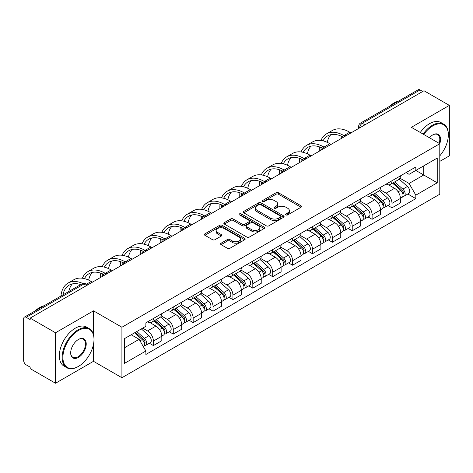 <?xml version="1.0" encoding="UTF-8"?>
<svg xmlns="http://www.w3.org/2000/svg" width="473" height="473" viewBox="0 0 473 473"><rect width="100%" height="100%" fill="white"/><g stroke="black" fill="none" stroke-linecap="round" stroke-linejoin="round"><path stroke-width="0.71" d="M285.988 214.902A1.236 0.715 0 0 0 287.738 214.902L301.035 207.227A1.768 1.023 0 0 0 301.549 206.506A1.768 1.023 0 0 0 301.035 205.785L278.514 192.783A1.768 1.023 0 0 0 276.013 192.783L262.716 200.457A1.236 0.715 0 0 0 262.355 200.96A1.236 0.715 0 0 0 262.716 201.468A1.236 0.715 0 0 0 264.472 201.468L266.193 200.475A5.664 3.27 0 0 1 274.198 200.475L276.072 201.557A5.664 3.27 0 0 1 277.734 203.869A5.664 3.27 0 0 1 276.072 206.181L274.352 207.174A1.236 0.715 0 0 0 273.991 207.682A1.236 0.715 0 0 0 274.352 208.185A1.236 0.715 0 0 0 276.108 208.185L277.822 207.192A5.664 3.27 0 0 1 285.834 207.192L287.708 208.274A5.664 3.27 0 0 1 289.37 210.586A5.664 3.27 0 0 1 287.708 212.897L285.988 213.891A1.236 0.715 0 0 0 285.627 214.399A1.236 0.715 0 0 0 285.988 214.902L285.988 213.891M221.092 243.199A1.768 1.023 0 0 0 220.572 243.92A1.768 1.023 0 0 0 221.092 244.642L227.407 248.29A1.768 1.023 0 0 0 229.908 248.29L244.671 239.77A1.768 1.023 0 0 0 245.191 239.042A1.768 1.023 0 0 0 244.671 238.321L222.15 225.319A1.768 1.023 0 0 0 219.649 225.319L204.886 233.845A1.768 1.023 0 0 0 204.371 234.567A1.768 1.023 0 0 0 204.886 235.288L212.519 239.693A1.768 1.023 0 0 0 215.02 239.693L221.34 236.045A1.768 1.023 0 0 0 221.861 235.323A1.768 1.023 0 0 0 221.34 234.602L217.556 232.42A4.73 2.732 0 0 1 216.167 230.487A4.73 2.732 0 0 1 219.094 227.962A4.73 2.732 0 0 1 224.249 228.554L239.072 237.115A4.73 2.732 0 0 1 240.461 239.042A4.73 2.732 0 0 1 237.541 241.567A4.73 2.732 0 0 1 232.379 240.976L229.908 239.551A1.768 1.023 0 0 0 227.407 239.551L221.092 243.199L221.092 244.642M121.916 327.245L93.494 310.838L55.512 332.767L30.148 318.122L423.985 90.745L449.35 105.384L411.368 127.314L439.789 143.721L121.916 327.245L121.916 377.726L439.789 194.202L439.789 143.721M266.317 225.828A1.768 1.023 0 0 0 268.818 225.828L283.581 217.302A1.768 1.023 0 0 0 284.096 216.581A1.768 1.023 0 0 0 283.581 215.859L261.061 202.858A1.768 1.023 0 0 0 258.56 202.858L243.796 211.384A1.768 1.023 0 0 0 243.276 212.105A1.768 1.023 0 0 0 243.796 212.826L266.317 225.828M239.977 215.168A1.236 0.715 0 0 1 241.23 215.345L241.23 213.873L264.129 227.093A1.768 1.023 0 0 1 264.644 227.815A1.768 1.023 0 0 1 264.129 228.536L249.366 237.062A1.768 1.023 0 0 1 246.859 237.062L224.344 224.06L224.344 222.612A1.768 1.023 0 0 0 223.824 223.333A1.768 1.023 0 0 0 224.344 224.06M224.344 222.612L230.658 218.964A1.768 1.023 0 0 1 233.165 218.964L242.294 224.237A1.768 1.023 0 0 0 244.795 224.237L248.987 221.819A1.768 1.023 0 0 0 249.508 221.098A1.768 1.023 0 0 0 248.987 220.377L239.48 214.884A1.236 0.715 0 0 1 239.119 214.381A1.236 0.715 0 0 1 239.882 213.719A1.236 0.715 0 0 1 241.23 213.873M55.512 332.767L55.512 383.248L30.148 368.603L30.148 367.131L26.198 364.849A3.607 2.081 -120 0 1 23.65 360.432L23.65 318.784A3.607 2.081 -120 0 1 24.395 317.135L82.136 283.8A3.607 2.081 60 0 1 83.934 283.977L26.198 317.312A3.607 2.081 -120 0 0 24.395 317.135M439.789 161.388L449.35 155.865L449.35 105.384M55.512 383.248L93.494 361.319L121.916 377.726M30.148 318.122L30.148 319.594L26.198 317.312M364.973 124.813L362.3 123.27A3.607 2.081 60 0 0 360.497 123.086L418.233 89.752A3.607 2.081 60 0 1 420.036 89.935L362.3 123.27A3.607 2.081 120 0 0 359.752 127.68L359.752 127.828M422.714 91.478L420.036 89.935M391.993 180.739A8.289 4.789 60 0 1 390.278 184.458L398.692 179.604A8.289 4.789 -120 0 0 400.406 175.879M380.055 189.667L386.134 193.173A8.289 4.789 60 0 1 391.993 203.331L400.406 198.471A8.289 4.789 -120 0 0 394.547 188.319L388.522 184.842M400.406 198.471L400.406 202.958L391.993 207.818L387.961 205.489M390.278 184.458A8.289 4.789 60 0 1 386.199 184.086M391.993 203.331L391.993 207.818M372.109 192.215A8.289 4.789 60 0 1 370.394 195.94L378.808 191.08A8.289 4.789 -120 0 0 380.523 187.361M368.077 216.971L372.115 219.295L380.523 214.44L380.523 209.953A8.289 4.789 -120 0 0 374.663 199.795L368.638 196.319M370.394 195.94A8.289 4.789 60 0 1 366.315 195.568M360.172 201.143L366.25 204.655A8.289 4.789 60 0 1 372.115 214.807L372.115 219.295M352.231 203.697A8.289 4.789 60 0 1 350.511 207.416L358.924 202.562A8.289 4.789 -120 0 0 360.639 198.837M348.193 228.447L352.231 230.777L360.639 225.923L360.639 221.429A8.289 4.789 -120 0 0 354.78 211.277L348.755 207.801M350.511 207.416A8.289 4.789 60 0 1 346.431 207.044M340.288 212.625L346.366 216.131A8.289 4.789 60 0 1 352.231 226.289L352.231 230.777M332.348 215.174A8.289 4.789 60 0 1 330.627 218.898L339.04 214.038A8.289 4.789 -120 0 0 340.755 210.319M328.315 239.929L332.348 242.253L340.761 237.399L340.761 232.911A8.289 4.789 -120 0 0 334.896 222.753L328.877 219.277M330.627 218.898A8.289 4.789 60 0 1 326.547 218.526M320.41 224.101L326.482 227.614A8.289 4.789 60 0 1 332.348 237.765L332.348 242.253M312.464 226.656A8.289 4.789 60 0 1 310.743 230.375L319.157 225.52A8.289 4.789 -120 0 0 320.877 221.796M308.431 251.405L312.464 253.735L320.877 248.881L320.877 244.387A8.289 4.789 -120 0 0 315.012 234.236L308.993 230.759M310.743 230.375A8.289 4.789 60 0 1 306.664 230.002M300.526 235.584L306.599 239.09A8.289 4.789 60 0 1 312.464 249.247L312.464 253.735M292.58 238.132A8.289 4.789 60 0 1 290.865 241.857L299.273 237.003A8.289 4.789 -120 0 0 300.994 233.278M288.548 262.887L292.58 265.217L300.994 260.357L300.994 255.869A8.289 4.789 -120 0 0 295.128 245.712L289.109 242.235M290.865 241.857A8.289 4.789 60 0 1 286.78 241.484M280.643 247.066L286.715 250.572A8.289 4.789 60 0 1 292.58 260.724L292.58 265.217M272.696 249.614A8.289 4.789 60 0 1 270.982 253.333L279.389 248.479A8.289 4.789 -120 0 0 281.11 244.76M268.664 274.364L272.696 276.693L281.11 271.839L281.11 267.346A8.289 4.789 -120 0 0 275.245 257.194L269.226 253.717M270.982 253.333A8.289 4.789 60 0 1 266.896 252.96M260.759 258.542L266.837 262.048A8.289 4.789 60 0 1 272.696 272.206L272.696 276.693M252.813 261.096A8.289 4.789 60 0 1 251.098 264.815L259.511 259.961A8.289 4.789 -120 0 0 261.226 256.236M248.78 285.846L252.813 288.175L261.226 283.315L261.226 278.828A8.289 4.789 -120 0 0 255.361 268.67L249.342 265.199M251.098 264.815A8.289 4.789 60 0 1 247.012 264.442M240.875 270.024L246.953 273.53A8.289 4.789 60 0 1 252.813 283.682L252.813 288.175M232.929 272.572A8.289 4.789 60 0 1 231.214 276.297L239.628 271.437A8.289 4.789 -120 0 0 241.342 267.718M228.897 297.322L232.929 299.651L241.342 294.797L241.342 290.31A8.289 4.789 -120 0 0 235.483 280.152L229.458 276.675M231.214 276.297A8.289 4.789 60 0 1 227.135 275.919M220.992 281.5L227.07 285.006A8.289 4.789 60 0 1 232.929 295.164L232.929 299.651M213.045 284.054A8.289 4.789 60 0 1 211.33 287.773L219.744 282.919A8.289 4.789 -120 0 0 221.459 279.194M209.013 308.804L213.051 311.133L221.459 306.273L221.459 301.786A8.289 4.789 -120 0 0 215.599 291.634L209.574 288.158M211.33 287.773A8.289 4.789 60 0 1 207.251 287.401M201.108 292.982L207.186 296.488A8.289 4.789 60 0 1 213.051 306.64L213.051 311.133M193.167 295.53A8.289 4.789 60 0 1 191.447 299.255L199.86 294.395A8.289 4.789 -120 0 0 201.575 290.676M189.129 320.28L193.167 322.61L201.575 317.755L201.575 313.268A8.289 4.789 -120 0 0 195.716 303.11L189.691 299.634M191.447 299.255A8.289 4.789 60 0 1 187.367 298.877M181.224 304.458L187.302 307.964A8.289 4.789 60 0 1 193.167 318.122L193.167 322.61M173.284 307.012A8.289 4.789 60 0 1 171.563 310.731L179.977 305.877A8.289 4.789 -120 0 0 181.691 302.152M169.251 331.762L173.284 334.092L181.697 329.232L181.697 324.744A8.289 4.789 -120 0 0 175.832 314.592L169.813 311.116M171.563 310.731A8.289 4.789 60 0 1 167.483 310.359M161.346 315.94L167.418 319.446A8.289 4.789 60 0 1 173.284 329.604L173.284 334.092M153.4 318.489A8.289 4.789 60 0 1 151.679 322.214L160.093 317.353A8.289 4.789 -120 0 0 161.813 313.634M149.367 343.238L153.4 345.568L161.813 340.714L161.813 336.226A8.289 4.789 -120 0 0 155.948 326.068L149.929 322.592M151.679 322.214A8.289 4.789 60 0 1 147.6 321.835M142.692 328.132L147.535 330.929A8.289 4.789 60 0 1 153.4 341.08L153.4 345.568M406.076 172.604L409.074 174.336L437.241 158.071L423.731 165.875L423.731 174.998L409.074 183.459L399.939 178.185M124.464 347.779L139.127 339.312L145.879 351.013L124.464 363.376L124.464 338.65L145.879 326.287L145.879 322.828L415.832 166.975L415.832 170.434L437.241 182.797L415.832 195.16L409.074 183.459M437.241 158.071L437.241 182.797M145.879 351.013L145.879 354.472L415.832 198.619L415.832 195.16M93.494 310.838L93.494 334.701M93.494 344.314L93.494 361.319M139.127 339.312L131.222 334.754M407.844 194.007L415.832 198.619M286.484 215.079L287.708 214.37A5.664 3.27 0 0 0 289.37 212.058L289.37 210.586M277.734 203.869L277.734 205.341A5.664 3.27 0 0 1 276.072 207.653L274.848 208.362M301.011 207.239L278.514 194.255A1.768 1.023 0 0 0 276.013 194.255L263.213 201.64M283.558 217.32L261.061 204.33A1.768 1.023 0 0 0 258.56 204.33L243.82 212.838M280.454 217.089A1.236 0.715 0 0 0 280.814 216.581A1.236 0.715 0 0 0 280.454 216.078L260.688 204.661A1.236 0.715 0 0 0 258.932 204.661L257.123 205.714A5.664 3.27 0 0 0 255.461 208.025A5.664 3.27 0 0 0 257.123 210.331L270.633 218.136A5.664 3.27 0 0 0 278.638 218.136L280.454 217.089L280.454 218.561A1.236 0.715 0 0 0 280.814 218.053L280.814 216.581M255.461 208.025L255.461 209.492A5.664 3.27 0 0 0 257.123 211.803L257.123 210.331M280.454 218.561L278.638 219.608A5.664 3.27 0 0 1 270.633 219.608L257.123 211.803M224.368 224.072L230.658 220.436L230.658 218.964M249.508 221.098L249.508 222.57A1.768 1.023 0 0 1 248.987 223.291L244.795 225.71A1.768 1.023 0 0 1 242.294 225.71L233.165 220.436A1.768 1.023 0 0 0 230.658 220.436M241.23 215.345L264.105 228.548M251.772 229.712A4.73 2.732 0 0 0 256.928 230.304A4.73 2.732 0 0 0 259.848 227.779A4.73 2.732 0 0 0 258.465 225.846L253.244 222.83A1.768 1.023 0 0 0 250.737 222.83L246.551 225.249A1.768 1.023 0 0 0 246.031 225.97A1.768 1.023 0 0 0 246.551 226.691L251.772 229.712L251.772 231.179A4.73 2.732 0 0 0 256.928 231.776A4.73 2.732 0 0 0 259.848 229.251L259.848 227.779M246.031 225.97L246.031 227.442A1.768 1.023 0 0 0 246.551 228.163L246.551 226.691M251.772 231.179L246.551 228.163M240.461 239.042L240.461 240.515A4.73 2.732 0 0 1 237.541 243.039A4.73 2.732 0 0 1 232.379 242.448L229.908 241.023A1.768 1.023 0 0 0 227.407 241.023L221.116 244.659M216.167 230.487L216.167 231.959A4.73 2.732 0 0 0 217.556 233.893L217.556 232.42M221.317 236.062L217.556 233.893M244.671 238.321L244.671 239.77L222.15 226.792A1.768 1.023 0 0 0 219.649 226.792L204.91 235.306M392.572 183.134L400.672 190.365A4.505 2.602 60 0 1 402.085 197.336L400.406 198.305M392.785 183.329L396.599 185.528M393.388 182.667L402.405 190.708A2.164 1.248 60 0 1 403.085 194.054A2.164 1.248 60 0 1 402.884 194.131M394.736 181.886L402.836 189.117A4.505 2.602 60 0 1 404.255 196.082A4.505 2.602 60 0 1 402.895 196.23M399.253 179.172L407.424 186.468A4.505 2.602 60 0 1 408.843 193.433L404.255 196.082M350.954 132.907L349.742 132.209A34.789 20.085 -120 0 0 332.348 130.483L326.488 133.871A34.789 20.085 -120 0 0 320.954 140.469M344.031 135.68L343.883 135.591A34.789 20.085 -120 0 0 326.488 133.871M319.417 146.872A34.789 20.085 -120 0 0 319.281 149.793L319.281 151.194M320.942 150.237A32.442 18.731 60 0 1 321.12 147.535M323.053 140.865A32.442 18.731 60 0 1 327.659 135.899A32.442 18.731 60 0 1 342.351 136.679M327.263 142.349A32.442 18.731 60 0 1 330.858 134.669M372.689 194.616L380.789 201.847A4.505 2.602 60 0 1 382.202 208.812L380.523 209.781M372.901 194.805L376.715 197.01M373.504 194.143L382.521 202.19A2.164 1.248 60 0 1 383.201 205.53A2.164 1.248 60 0 1 383 205.613M374.853 193.362L382.959 200.593A4.505 2.602 60 0 1 384.372 207.564A4.505 2.602 60 0 1 383.012 207.706M379.37 190.654L387.547 197.945A4.505 2.602 60 0 1 388.96 204.915L384.372 207.564M352.805 206.098L360.905 213.323A4.505 2.602 60 0 1 362.318 220.294L360.639 221.263M353.018 206.287L356.831 208.487M353.621 205.625L362.637 213.666A2.164 1.248 60 0 1 363.317 217.012A2.164 1.248 60 0 1 363.116 217.089M354.969 204.844L363.075 212.075A4.505 2.602 60 0 1 364.488 219.04A4.505 2.602 60 0 1 363.128 219.188M359.486 202.131L367.663 209.427A4.505 2.602 60 0 1 369.076 216.392L364.488 219.04M331.07 144.389L329.858 143.686A34.789 20.085 -120 0 0 312.47 141.965L306.605 145.347A34.789 20.085 -120 0 0 301.07 151.951M324.147 147.156L323.999 147.073A34.789 20.085 -120 0 0 306.605 145.347M299.539 158.354A34.789 20.085 -120 0 0 299.397 161.275L299.397 162.671M301.059 161.713A32.442 18.731 60 0 1 301.236 159.011M303.169 152.347A32.442 18.731 60 0 1 307.775 147.381A32.442 18.731 60 0 1 322.468 148.161M307.379 153.826A32.442 18.731 60 0 1 310.974 146.151M311.187 155.865L309.981 155.168A34.789 20.085 -120 0 0 292.586 153.441L286.721 156.829A34.789 20.085 -120 0 0 281.187 163.433M304.263 158.638L304.115 158.55A34.789 20.085 -120 0 0 286.721 156.829M279.655 169.837A34.789 20.085 -120 0 0 279.513 172.751L279.513 174.153M281.175 173.195A32.442 18.731 60 0 1 281.352 170.493M283.286 163.824A32.442 18.731 60 0 1 287.891 158.857A32.442 18.731 60 0 1 302.584 159.638M287.495 165.308A32.442 18.731 60 0 1 291.09 157.627M439.789 155.854A21.989 12.694 120 0 0 448.333 134.894A21.989 12.694 120 0 0 432.783 125.919A21.989 12.694 120 0 0 423.755 134.462M423.099 134.084A22.533 13.008 -60 0 1 432.399 125.256A22.533 13.008 -60 0 1 443.662 124.139A22.533 13.008 -60 0 1 448.333 134.45A22.533 13.008 -60 0 1 448.327 134.675M429.407 137.732A10.997 6.35 -60 0 1 432.783 134.894L432.783 134.894A10.997 6.35 -60 0 1 439.784 143.721M439.115 143.337A10.453 6.037 120 0 0 437.626 134.598A10.453 6.037 120 0 0 432.588 135.006M389.356 106.431A22.533 13.008 -60 0 1 393.908 103.031A22.533 13.008 -60 0 1 398.461 101.169M420.29 132.47A22.533 13.008 -60 0 1 429.596 123.636A22.533 13.008 -60 0 1 440.86 122.519L443.662 124.139M78.075 366.616L78.453 366.392A21.989 12.694 120 0 0 94.003 339.46A21.989 12.694 120 0 0 78.453 330.485A21.989 12.694 120 0 0 62.909 357.417A21.989 12.694 120 0 0 78.453 366.392L78.075 366.616A22.533 13.008 -60 0 1 66.805 367.734A22.533 13.008 -60 0 1 63.352 349.677A22.533 13.008 -60 0 1 78.075 329.823A22.533 13.008 -60 0 1 89.338 328.705A22.533 13.008 -60 0 1 94.003 339.023A22.533 13.008 -60 0 1 94.003 339.242M78.453 339.46L78.453 339.46A10.997 6.35 -60 0 1 86.228 343.948A10.997 6.35 -60 0 1 78.453 357.417A10.997 6.35 -60 0 1 70.678 352.929A10.997 6.35 -60 0 1 78.453 339.46L78.453 339.46M70.684 352.704A10.453 6.037 120 0 0 72.848 357.275A10.453 6.037 120 0 0 78.075 356.754A10.453 6.037 120 0 0 84.904 347.543A10.453 6.037 120 0 0 83.301 339.165A10.453 6.037 120 0 0 78.264 339.579M35.026 310.998A22.533 13.008 -60 0 1 39.584 307.598A22.533 13.008 -60 0 1 44.137 305.735M66.805 367.734L64.003 366.114A22.533 13.008 -60 0 1 60.55 348.057A22.533 13.008 -60 0 1 75.272 328.203A22.533 13.008 -60 0 1 86.535 327.085L89.338 328.705M332.921 217.574L341.021 224.805A4.505 2.602 60 0 1 342.44 231.77L340.755 232.746M333.134 217.763L336.947 219.969M333.737 217.101L342.754 225.148A2.164 1.248 60 0 1 343.433 228.494A2.164 1.248 60 0 1 343.238 228.571M335.085 216.321L343.191 223.552A4.505 2.602 60 0 1 344.604 230.522A4.505 2.602 60 0 1 343.244 230.664M339.608 213.613L347.779 220.903A4.505 2.602 60 0 1 349.192 227.874L344.604 230.522M313.037 229.056L321.137 236.281A4.505 2.602 60 0 1 322.556 243.252L320.871 244.222M313.25 229.245L317.064 231.445M313.853 228.583L322.87 236.624A2.164 1.248 60 0 1 323.55 239.971A2.164 1.248 60 0 1 323.355 240.048M315.207 227.803L323.307 235.034A4.505 2.602 60 0 1 324.72 241.999A4.505 2.602 60 0 1 323.361 242.146M319.724 225.089L327.895 232.385A4.505 2.602 60 0 1 329.309 239.35L324.72 241.999M293.154 240.532L301.26 247.763A4.505 2.602 60 0 1 302.673 254.728L300.988 255.704M293.372 240.727L297.186 242.927M293.975 240.059L302.986 248.106A2.164 1.248 60 0 1 303.666 251.453A2.164 1.248 60 0 1 303.471 251.53M295.323 239.285L303.424 246.51A4.505 2.602 60 0 1 304.837 253.481A4.505 2.602 60 0 1 303.477 253.623M299.841 236.571L308.012 243.861A4.505 2.602 60 0 1 309.425 250.832L304.837 253.481M291.303 167.347L290.097 166.644A34.789 20.085 -120 0 0 272.702 164.923L266.837 168.305A34.789 20.085 -120 0 0 261.303 174.909M284.379 170.12L284.232 170.032A34.789 20.085 -120 0 0 266.837 168.305M259.772 181.313A34.789 20.085 -120 0 0 259.636 184.234L259.636 185.629M261.297 184.671A32.442 18.731 60 0 1 261.468 181.969M263.402 175.306A32.442 18.731 60 0 1 268.008 170.339A32.442 18.731 60 0 1 282.7 171.12M267.612 176.784A32.442 18.731 60 0 1 271.206 169.109M271.425 178.824L270.213 178.126A34.789 20.085 -120 0 0 252.819 176.399L246.953 179.787A34.789 20.085 -120 0 0 241.419 186.392M264.502 181.597L264.348 181.508A34.789 20.085 -120 0 0 246.953 179.787M239.888 192.795A34.789 20.085 -120 0 0 239.752 195.716L239.752 197.111M241.413 196.153A32.442 18.731 60 0 1 241.591 193.451M243.518 186.782A32.442 18.731 60 0 1 248.124 181.815A32.442 18.731 60 0 1 262.817 182.596M247.734 188.266A32.442 18.731 60 0 1 251.323 180.585M251.541 190.306L250.329 189.602A34.789 20.085 -120 0 0 232.935 187.882L227.07 191.269A34.789 20.085 -120 0 0 221.535 197.868M244.618 193.079L244.464 192.99A34.789 20.085 -120 0 0 227.07 191.269M220.004 204.271A34.789 20.085 -120 0 0 219.868 207.192L219.868 208.587M221.53 207.629A32.442 18.731 60 0 1 221.707 204.927M223.64 198.264A32.442 18.731 60 0 1 228.246 193.297A32.442 18.731 60 0 1 242.933 194.078M227.85 199.742A32.442 18.731 60 0 1 231.445 192.068M273.27 252.014L281.376 259.239A4.505 2.602 60 0 1 282.789 266.21L281.11 267.18M273.489 252.204L277.302 254.403M274.092 251.541L283.102 259.582A2.164 1.248 60 0 1 283.782 262.929A2.164 1.248 60 0 1 283.587 263.006M275.44 250.761L283.54 257.992A4.505 2.602 60 0 1 284.953 264.957A4.505 2.602 60 0 1 283.593 265.105M279.957 248.047L288.128 255.343A4.505 2.602 60 0 1 289.541 262.308L284.953 264.957M231.658 201.782L230.446 201.084A34.789 20.085 -120 0 0 213.051 199.364L207.192 202.746A34.789 20.085 -120 0 0 201.652 209.35M224.734 204.555L224.58 204.466A34.789 20.085 -120 0 0 207.192 202.746M200.12 215.753A34.789 20.085 -120 0 0 199.984 218.674L199.984 220.069M201.646 219.111A32.442 18.731 60 0 1 201.823 216.409M203.757 209.74A32.442 18.731 60 0 1 208.362 204.774A32.442 18.731 60 0 1 223.049 205.554M207.966 211.224A32.442 18.731 60 0 1 211.561 203.544M253.392 263.491L261.492 270.722A4.505 2.602 60 0 1 262.905 277.686L261.226 278.662M253.605 263.686L257.418 265.885M254.208 263.018L263.225 271.064A2.164 1.248 60 0 1 263.899 274.411A2.164 1.248 60 0 1 263.703 274.488M255.556 262.243L263.656 269.468A4.505 2.602 60 0 1 265.075 276.439A4.505 2.602 60 0 1 263.709 276.581M260.073 259.529L268.244 266.819A4.505 2.602 60 0 1 269.663 273.79L265.075 276.439M211.774 213.264L210.562 212.566A34.789 20.085 -120 0 0 193.167 210.84L187.308 214.228A34.789 20.085 -120 0 0 181.774 220.826M204.85 216.037L204.703 215.948A34.789 20.085 -120 0 0 187.308 214.228M180.237 227.229A34.789 20.085 -120 0 0 180.101 230.15L180.101 231.551M181.762 230.588A32.442 18.731 60 0 1 181.939 227.891M183.873 221.222A32.442 18.731 60 0 1 188.479 216.256A32.442 18.731 60 0 1 203.165 217.036M188.083 222.7A32.442 18.731 60 0 1 191.677 215.026M233.508 274.973L241.608 282.204A4.505 2.602 60 0 1 243.021 289.169L241.342 290.138M233.721 275.162L237.535 277.367M234.324 274.5L243.341 282.547A2.164 1.248 60 0 1 244.021 285.887A2.164 1.248 60 0 1 243.82 285.964M235.672 273.719L243.772 280.95A4.505 2.602 60 0 1 245.191 287.915A4.505 2.602 60 0 1 243.832 288.063M240.189 271.005L248.36 278.301A4.505 2.602 60 0 1 249.779 285.266L245.191 287.915M191.89 224.74L190.678 224.042A34.789 20.085 -120 0 0 173.284 222.322L167.424 225.704A34.789 20.085 -120 0 0 161.89 232.308M184.967 227.513L184.819 227.43A34.789 20.085 -120 0 0 167.424 225.704M160.353 238.711A34.789 20.085 -120 0 0 160.217 241.632L160.217 243.027M161.878 242.07A32.442 18.731 60 0 1 162.056 239.368M163.989 232.698A32.442 18.731 60 0 1 168.595 227.732A32.442 18.731 60 0 1 183.288 228.518M168.199 234.182A32.442 18.731 60 0 1 171.794 226.502M213.625 286.449L221.725 293.68A4.505 2.602 60 0 1 223.138 300.651L221.459 301.62M213.837 286.644L217.651 288.843M214.44 285.976L223.457 294.023A2.164 1.248 60 0 1 224.137 297.369A2.164 1.248 60 0 1 223.936 297.446M215.789 285.201L223.895 292.426A4.505 2.602 60 0 1 225.308 299.397A4.505 2.602 60 0 1 223.948 299.539M220.306 282.487L228.483 289.778A4.505 2.602 60 0 1 229.896 296.748L225.308 299.397M172.006 236.222L170.794 235.524A34.789 20.085 -120 0 0 153.406 233.798L147.541 237.186A34.789 20.085 -120 0 0 142.006 243.784M165.083 238.995L164.935 238.906A34.789 20.085 -120 0 0 147.541 237.186M140.475 250.187A34.789 20.085 -120 0 0 140.333 253.108L140.333 254.509M141.995 253.546A32.442 18.731 60 0 1 142.172 250.85M144.105 244.18A32.442 18.731 60 0 1 148.711 239.214A32.442 18.731 60 0 1 163.404 239.994M148.315 245.658A32.442 18.731 60 0 1 151.91 237.984M193.741 297.931L201.841 305.162A4.505 2.602 60 0 1 203.254 312.127L201.575 313.096M193.954 298.12L197.767 300.325M194.557 297.458L203.573 305.505A2.164 1.248 60 0 1 204.253 308.845A2.164 1.248 60 0 1 204.052 308.928M195.905 296.677L204.011 303.908A4.505 2.602 60 0 1 205.424 310.879A4.505 2.602 60 0 1 204.064 311.021M200.422 293.97L208.599 301.26A4.505 2.602 60 0 1 210.012 308.225L205.424 310.879M152.123 247.698L150.917 247.001A34.789 20.085 -120 0 0 133.522 245.28L127.657 248.662A34.789 20.085 -120 0 0 122.123 255.266M145.199 250.471L145.051 250.388A34.789 20.085 -120 0 0 127.657 248.662M120.591 261.67A34.789 20.085 -120 0 0 120.449 264.59L120.449 265.986M122.111 265.028A32.442 18.731 60 0 1 122.288 262.326M124.222 255.662A32.442 18.731 60 0 1 128.827 250.69A32.442 18.731 60 0 1 143.52 251.476M128.431 257.141A32.442 18.731 60 0 1 132.026 249.46M173.857 309.407L181.957 316.638A4.505 2.602 60 0 1 183.376 323.609L181.691 324.579M174.07 309.602L177.883 311.802M174.673 308.94L183.69 316.981A2.164 1.248 60 0 1 184.369 320.327A2.164 1.248 60 0 1 184.174 320.404M176.021 308.16L184.127 315.39A4.505 2.602 60 0 1 185.54 322.355A4.505 2.602 60 0 1 184.18 322.503M180.544 305.446L188.715 312.736A4.505 2.602 60 0 1 190.128 319.707L185.54 322.355M132.239 259.18L131.033 258.483A34.789 20.085 -120 0 0 113.638 256.756L107.773 260.144A34.789 20.085 -120 0 0 102.239 266.742M125.315 261.953L125.168 261.865A34.789 20.085 -120 0 0 107.773 260.144M100.708 273.146A34.789 20.085 -120 0 0 100.572 276.066L100.572 277.468M102.233 276.504A32.442 18.731 60 0 1 102.404 273.808M104.338 267.139A32.442 18.731 60 0 1 108.944 262.172A32.442 18.731 60 0 1 123.636 262.953M108.548 268.617A32.442 18.731 60 0 1 112.142 260.942M153.973 320.889L162.073 328.12A4.505 2.602 60 0 1 163.492 335.085L161.807 336.055M154.186 321.078L158 323.284M154.789 320.416L163.806 328.463A2.164 1.248 60 0 1 164.486 331.804A2.164 1.248 60 0 1 164.291 331.886M156.143 319.636L164.243 326.867A4.505 2.602 60 0 1 165.656 333.837A4.505 2.602 60 0 1 164.297 333.979M160.66 316.928L168.831 324.218A4.505 2.602 60 0 1 170.245 331.189L165.656 333.837M112.361 270.657L111.149 269.959A34.789 20.085 -120 0 0 93.755 268.238L87.889 271.62A34.789 20.085 -120 0 0 82.355 278.225M105.438 273.429L105.284 273.347A34.789 20.085 -120 0 0 87.889 271.62M84.454 278.621A32.442 18.731 60 0 1 89.06 273.654A32.442 18.731 60 0 1 103.753 274.435M88.67 280.099A32.442 18.731 60 0 1 92.259 272.424M134.586 332.809L142.196 339.596A4.505 2.602 60 0 1 143.609 346.567L143.384 346.697M134.663 332.767L138.122 334.76M135.402 332.336L143.922 339.939A2.164 1.248 60 0 1 144.602 343.286A2.164 1.248 60 0 1 144.407 343.363M136.756 331.561L144.36 338.349A4.505 2.602 60 0 1 145.773 345.314A4.505 2.602 60 0 1 144.413 345.461M141.344 328.912L148.948 335.7A4.505 2.602 60 0 1 150.361 342.665L145.773 345.314M92.477 282.139L91.265 281.441A34.789 20.085 -120 0 0 73.871 279.714L68.006 283.102A34.789 20.085 -120 0 0 60.946 296.033M82.822 283.493A34.789 20.085 -120 0 0 68.006 283.102M62.939 294.88A32.442 18.731 60 0 1 69.182 285.13A32.442 18.731 60 0 1 80.747 284.598M68.798 291.498A32.442 18.731 60 0 1 72.381 283.901M359.876 127.757L359.752 127.68A3.607 2.081 -0 0 1 358.694 126.208L358.694 128.437M173.284 329.604L181.697 324.744M193.167 318.122L201.575 313.268M213.051 306.64L221.459 301.786M232.929 295.164L241.342 290.31M252.813 283.682L261.226 278.828M272.696 272.206L281.11 267.346M292.58 260.724L300.994 255.869M312.464 249.247L320.877 244.387M332.348 237.765L340.761 232.911M352.231 226.289L360.639 221.429M372.115 214.807L380.523 209.953M153.4 341.08L161.813 336.226M147.535 330.929L155.948 326.068M167.418 319.446L175.832 314.592M187.302 307.964L195.716 303.11M207.186 296.488L215.599 291.634M227.07 285.006L235.483 280.152M246.953 273.53L255.361 268.67M266.837 262.048L275.245 257.194M286.715 250.572L295.128 245.712M306.599 239.09L315.012 234.236M326.482 227.614L334.896 222.753M346.366 216.131L354.78 211.277M366.25 204.655L374.663 199.795M386.134 193.173L394.547 188.319M345.763 135.905A3.607 2.081 120 0 0 344.167 136.827M325.879 147.387A3.607 2.081 120 0 0 324.283 148.303M305.996 158.863A3.607 2.081 120 0 0 304.405 159.785M286.112 170.345A3.607 2.081 120 0 0 284.521 171.261M266.228 181.821A3.607 2.081 120 0 0 264.638 182.744M246.344 193.303A3.607 2.081 120 0 0 244.754 194.22M226.461 204.779A3.607 2.081 120 0 0 224.87 205.702M206.577 216.262A3.607 2.081 120 0 0 204.986 217.178M186.699 227.744A3.607 2.081 120 0 0 185.103 228.66M166.815 239.22A3.607 2.081 120 0 0 165.219 240.136M146.932 250.702A3.607 2.081 120 0 0 145.341 251.618M127.048 262.178A3.607 2.081 120 0 0 125.457 263.1M107.164 273.66A3.607 2.081 120 0 0 105.574 274.577M86.612 285.521L83.934 283.977A3.607 2.081 120 0 1 85.737 283.8A3.607 3.607 0 0 0 82.136 283.8M287.708 214.37L287.708 212.897M274.352 208.185L274.352 207.174M276.072 207.653L276.072 206.181M262.716 201.468L262.716 200.457M276.013 194.255L276.013 192.783M278.514 194.255L278.514 192.783M301.035 207.227L301.035 205.785M243.796 212.826L243.796 211.384M258.56 204.33L258.56 202.858M261.061 204.33L261.061 202.858M283.581 217.302L283.581 215.859M270.633 219.608L270.633 218.136M278.638 219.608L278.638 218.136M233.165 220.436L233.165 218.964M242.294 225.71L242.294 224.237M244.795 225.71L244.795 224.237M248.987 223.291L248.987 221.819M264.129 228.536L264.129 227.093M227.407 241.023L227.407 239.551M229.908 241.023L229.908 239.551M232.379 242.448L232.379 240.976M221.34 236.045L221.34 234.602M204.886 235.288L204.886 233.845M219.649 226.792L219.649 225.319M222.15 226.792L222.15 225.319M400.672 190.365L398.148 191.825M403.528 193.061L402.718 193.534M407.424 186.468L402.836 189.117M343.883 135.591L349.742 132.209M380.789 201.847L378.264 203.301M383.644 204.543L382.834 205.01M387.547 197.945L382.959 200.593M360.905 213.323L358.38 214.783M363.767 216.025L362.951 216.492M367.663 209.427L363.075 212.075M323.999 147.073L329.858 143.686M304.115 158.55L309.981 155.168M341.021 224.805L338.497 226.265M343.883 227.501L343.067 227.968M347.779 220.903L343.191 223.552M321.137 236.281L318.613 237.742M323.999 238.983L323.183 239.45M327.895 232.385L323.307 235.034M301.26 247.763L298.729 249.224M304.115 250.459L303.305 250.927M308.012 243.861L303.424 246.51M284.232 170.032L290.097 166.644M264.348 181.508L270.213 178.126M244.464 192.99L250.329 189.602M281.376 259.239L278.845 260.7M284.232 261.941L283.422 262.409M288.128 255.343L283.54 257.992M224.58 204.466L230.446 201.084M261.492 270.722L258.968 272.182M264.348 273.418L263.538 273.891M268.244 266.819L263.656 269.468M204.703 215.948L210.562 212.566M241.608 282.204L239.084 283.658M244.464 284.9L243.654 285.367M248.36 278.301L243.772 280.95M184.819 227.43L190.678 224.042M221.725 293.68L219.2 295.14M224.58 296.376L223.77 296.849M228.483 289.778L223.895 292.426M164.935 238.906L170.794 235.524M201.841 305.162L199.316 306.616M204.703 307.858L203.887 308.325M208.599 301.26L204.011 303.908M145.051 250.388L150.917 247.001M181.957 316.638L179.433 318.098M184.819 319.334L184.003 319.807M188.715 312.736L184.127 315.39M125.168 261.865L131.033 258.483M162.073 328.12L159.549 329.575M164.935 330.816L164.119 331.283M168.831 324.218L164.243 326.867M105.284 273.347L111.149 269.959M142.196 339.596L140.014 340.856M145.051 342.292L144.241 342.765M148.948 335.7L144.36 338.349M86.458 284.214L91.265 281.441M346.065 135.727A3.607 3.607 0 0 0 341.441 138.4M326.181 147.209A3.607 3.607 0 0 0 321.557 149.882M306.303 158.686A3.607 3.607 0 0 0 301.673 161.358M286.419 170.168A3.607 3.607 0 0 0 281.79 172.84M266.536 181.644A3.607 3.607 0 0 0 261.906 184.316M246.652 193.126A3.607 3.607 0 0 0 242.028 195.798M226.768 204.608A3.607 3.607 0 0 0 222.144 207.275M206.884 216.084A3.607 3.607 0 0 0 202.261 218.757M187.001 227.566A3.607 3.607 0 0 0 182.377 230.233M167.117 239.042A3.607 3.607 0 0 0 162.493 241.715M147.239 250.524A3.607 3.607 0 0 0 142.609 253.191M127.355 262.001A3.607 3.607 0 0 0 122.726 264.673M107.472 273.483A3.607 3.607 0 0 0 102.842 276.149M87.671 284.912L85.737 283.8M360.497 123.086A3.607 3.607 0 0 0 358.694 126.208M448.333 134.894L448.333 134.45M94.003 339.46L94.003 339.023"/></g></svg>
